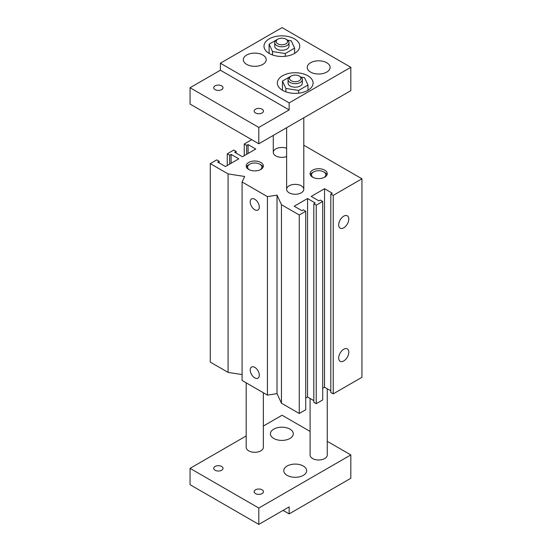 <?xml version="1.0" encoding="UTF-8"?>
<svg xmlns="http://www.w3.org/2000/svg" width="552" height="552" viewBox="0 0 552 552"><rect width="100%" height="100%" fill="white"/><g stroke="black" fill="none" stroke-linecap="round" stroke-linejoin="round"><path stroke-width="0.83" d="M338.693 224.919A7.148 4.126 -60 0 1 341.812 217.723A7.148 4.126 -60 0 1 347.318 215.804A7.148 4.126 -60 0 1 347.318 224.064A7.148 4.126 -60 0 1 340.17 228.19A7.148 4.126 -60 0 1 338.693 224.919M338.693 358.02A7.148 4.126 -60 0 1 341.812 350.824A7.148 4.126 -60 0 1 347.318 348.912A7.148 4.126 -60 0 1 347.318 357.165A7.148 4.126 -60 0 1 340.17 361.298A7.148 4.126 -60 0 1 338.693 358.02M254.769 377.872A6.438 3.712 60 0 1 250.56 372.2A6.438 3.712 60 0 1 251.546 367.046A6.438 3.712 60 0 1 257.984 370.758A6.438 3.712 60 0 1 257.984 378.189A6.438 3.712 60 0 1 254.769 377.872M254.769 209.739A6.438 3.712 60 0 1 250.56 204.067A6.438 3.712 60 0 1 251.546 198.913A6.438 3.712 60 0 1 257.984 202.625A6.438 3.712 60 0 1 257.984 210.057A6.438 3.712 60 0 1 254.769 209.739M286.633 156.533A8.577 4.954 180 0 1 275.8 155.912A8.577 4.954 180 0 1 273.281 152.414A8.577 4.954 180 0 1 277.822 148.046A8.577 4.954 180 0 1 286.633 148.295M312.604 177.164A8.577 4.954 180 0 1 310.093 173.659A8.577 4.954 180 0 1 318.67 168.712A8.577 4.954 180 0 1 327.253 173.659A8.577 4.954 180 0 1 321.954 178.241A8.577 4.954 180 0 1 312.604 177.164M248.697 169.457A8.577 4.954 180 0 1 246.185 165.959A8.577 4.954 180 0 1 254.769 161.005A8.577 4.954 180 0 1 263.345 165.959A8.577 4.954 180 0 1 258.046 170.534A8.577 4.954 180 0 1 248.697 169.457M289.144 192.814A8.577 4.954 180 0 1 286.633 189.308A8.577 4.954 180 0 1 295.21 184.354A8.577 4.954 180 0 1 303.793 189.308A8.577 4.954 180 0 1 298.494 193.883A8.577 4.954 180 0 1 289.144 192.814M330.807 193.98L330.807 392.465L333.229 393.866L361.946 377.285L361.946 178.8L333.229 195.38L330.807 193.98L332.221 193.159L324.535 188.722L311.19 196.429L318.87 200.866L320.291 200.052L322.713 201.452L316.241 205.185L313.819 203.785L315.233 202.97L307.547 198.534L294.202 206.234L301.882 210.671L303.303 209.857L305.725 211.257L299.253 214.997L281.451 204.716L277.014 195.146L267.444 196.629L242.093 181.987L244.653 176.467L228.079 173.901L210.277 163.62L216.75 159.887L219.172 161.287L217.757 162.102L225.444 166.538L238.788 158.838L231.109 154.401L229.687 155.215L227.265 153.815L233.737 150.075L236.159 151.476L234.745 152.297L242.431 156.733L255.776 149.026L248.089 144.589L246.675 145.411L244.253 144.01L251.733 139.684M333.229 393.866L333.229 195.38M322.713 388.263L324.535 387.214L324.535 188.722M324.535 387.214L330.807 390.83M313.819 203.785L313.819 402.27L316.241 403.671L322.713 399.938L322.713 201.452M316.241 403.671L316.241 205.185M305.725 398.068L307.547 397.019L307.547 198.534M307.547 397.019L313.819 400.635M242.093 181.987L242.093 380.48L267.444 395.115L277.014 393.631L281.451 403.202L299.253 413.482L305.725 409.743L305.725 211.257M299.253 413.482L299.253 214.997M281.451 403.202L281.451 204.716M277.014 393.631L277.014 195.146M267.444 395.115L267.444 196.629M210.277 163.62L210.277 362.112L228.079 372.386L228.079 173.901M228.079 372.386L242.093 374.553M219.172 162.923L219.172 161.287M231.109 163.275L231.109 154.401M229.687 164.089L229.687 155.215M227.265 165.49L227.265 153.815M236.159 153.111L236.159 151.476M248.089 153.463L248.089 144.589M246.675 154.284L246.675 145.411M244.253 155.685L244.253 144.01M303.793 145.224L361.946 178.8M299.253 80.723A5.72 3.305 180 0 1 291.166 80.723A5.72 3.305 180 0 1 291.166 76.052A5.72 3.305 180 0 1 299.253 76.052A5.72 3.305 180 0 1 299.253 80.723M291.877 75.707L290.159 76.638A7.148 4.126 0 0 0 288.061 79.557A7.148 4.126 0 0 0 292.477 83.373A7.148 4.126 0 0 0 300.267 82.476A7.148 4.126 0 0 0 302.365 79.557A7.148 4.126 0 0 0 300.267 76.638L299.253 76.052M288.061 79.557L288.061 83.062A7.148 4.126 0 0 0 292.477 86.871A7.148 4.126 0 0 0 300.267 85.981A7.148 4.126 0 0 0 302.365 83.062L302.365 79.557M285.908 43.829A5.72 3.305 180 0 1 277.822 43.829A5.72 3.305 180 0 1 277.822 39.157A5.72 3.305 180 0 1 285.908 39.157A5.72 3.305 180 0 1 285.908 43.829M287.627 40.22L291.208 40.772L294.623 48.141L285.28 53.53L272.522 51.557L269.107 44.188L276.787 39.758A7.148 4.126 0 0 0 274.717 42.663A7.148 4.126 0 0 0 279.126 46.478A7.148 4.126 0 0 0 286.923 45.581A7.148 4.126 0 0 0 289.013 42.663A7.148 4.126 0 0 0 286.923 39.744L285.908 39.157M274.717 42.663L274.717 46.161A7.148 4.126 0 0 0 279.126 49.977A7.148 4.126 0 0 0 286.923 49.08A7.148 4.126 0 0 0 289.013 46.161L289.013 42.663M276.807 39.744L278.532 38.812M294.623 53.392L294.623 48.141M285.28 56.29L285.28 53.53M272.522 54.965L272.522 51.557M269.107 53.392L269.107 44.188M300.971 77.114L304.552 77.666L307.968 85.036L298.632 90.424L285.874 88.451L282.452 81.082L290.138 76.652M307.968 90.286L307.968 85.036M298.632 93.191L298.632 90.424M285.874 91.86L285.874 88.451M282.452 90.286L282.452 81.082M215.087 85.836A4.637 2.677 180 0 1 220.138 85.256A4.637 2.677 180 0 1 223.001 87.727A4.637 2.677 180 0 1 221.642 89.624A4.637 2.677 180 0 1 216.591 90.204A4.637 2.677 180 0 1 213.727 87.727A4.637 2.677 180 0 1 215.087 85.836M255.535 109.186A4.637 2.677 180 0 1 260.585 108.606A4.637 2.677 180 0 1 263.449 111.083A4.637 2.677 180 0 1 262.09 112.974A4.637 2.677 180 0 1 257.039 113.553A4.637 2.677 180 0 1 254.175 111.083A4.637 2.677 180 0 1 255.535 109.186M294.989 53.171A17.878 10.322 0 0 0 294.623 52.951M269.107 52.951A17.878 10.322 0 0 0 268.741 53.171M294.506 53.461A17.878 10.322 180 0 1 275.027 55.697A17.878 10.322 180 0 1 263.987 46.168A17.878 10.322 180 0 1 281.865 35.846A17.878 10.322 180 0 1 299.736 46.161A17.878 10.322 180 0 1 294.506 53.461M308.34 90.066A17.878 10.322 0 0 0 307.968 89.845M282.452 89.845A17.878 10.322 0 0 0 282.086 90.066M307.85 90.355A17.878 10.322 180 0 1 288.372 92.591A17.878 10.322 180 0 1 277.339 83.062A17.878 10.322 180 0 1 295.21 72.74A17.878 10.322 180 0 1 313.087 83.055A17.878 10.322 180 0 1 307.85 90.355M310.583 62.742A11.44 6.603 180 0 1 323.051 61.313A11.44 6.603 180 0 1 330.11 67.413A11.44 6.603 180 0 1 326.756 72.084A11.44 6.603 180 0 1 314.295 73.513A11.44 6.603 180 0 1 307.229 67.413A11.44 6.603 180 0 1 310.583 62.742M246.675 55.034A11.44 6.603 180 0 1 259.143 53.606A11.44 6.603 180 0 1 266.209 59.706A11.44 6.603 180 0 1 262.855 64.377A11.44 6.603 180 0 1 250.387 65.812A11.44 6.603 180 0 1 243.328 59.706A11.44 6.603 180 0 1 246.675 55.034M350.824 67.296L350.824 90.645L258.812 143.775L258.812 127.429L289.144 109.91L289.144 102.907L350.824 67.296L282.065 27.6L220.386 63.211L289.144 102.907M220.386 63.211L220.386 70.214L190.054 87.727L190.054 104.073L258.812 143.775M190.054 87.727L258.812 127.429M220.386 70.214L289.144 109.91M249.249 169.754A7.148 4.126 180 0 1 249.711 164.206A7.148 4.126 180 0 1 259.82 164.206A7.148 4.126 180 0 1 260.282 169.754M263.104 167.125A8.577 4.954 0 0 0 260.834 164.786L259.82 164.206M249.711 164.206L248.697 164.786A8.577 4.954 0 0 0 246.427 167.125M263.345 392.748L263.345 447.341A8.577 4.954 180 0 1 260.834 450.846A8.577 4.954 180 0 1 251.484 451.916A8.577 4.954 180 0 1 246.185 447.341L246.185 382.84M313.156 177.454A7.148 4.126 180 0 1 313.612 171.913A7.148 4.126 180 0 1 323.727 171.913A7.148 4.126 180 0 1 324.183 177.454M327.005 174.832A8.577 4.954 0 0 0 324.735 172.493L323.727 171.913M313.612 171.913L312.604 172.493A8.577 4.954 0 0 0 310.334 174.832M327.253 388.781L327.253 455.048A8.577 4.954 180 0 1 324.735 458.546A8.577 4.954 180 0 1 315.385 459.623A8.577 4.954 180 0 1 310.093 455.048L310.093 398.489M262.09 493.598A4.637 2.677 180 0 1 257.039 494.178A4.637 2.677 180 0 1 254.175 491.708A4.637 2.677 180 0 1 258.812 489.031A4.637 2.677 180 0 1 263.449 491.708A4.637 2.677 180 0 1 262.09 493.598M221.642 470.249A4.637 2.677 180 0 1 216.591 470.828A4.637 2.677 180 0 1 213.727 468.358A4.637 2.677 180 0 1 218.364 465.681A4.637 2.677 180 0 1 223.001 468.358A4.637 2.677 180 0 1 221.642 470.249M289.952 438.467A11.44 6.603 180 0 1 277.49 439.903A11.44 6.603 180 0 1 270.425 433.796A11.44 6.603 180 0 1 281.865 427.193A11.44 6.603 180 0 1 293.305 433.796A11.44 6.603 180 0 1 289.952 438.467M303.303 475.362A11.44 6.603 180 0 1 290.835 476.797A11.44 6.603 180 0 1 283.769 470.69A11.44 6.603 180 0 1 295.21 464.087A11.44 6.603 180 0 1 306.65 470.69A11.44 6.603 180 0 1 303.303 475.362M350.824 454.931L350.824 478.28L289.144 513.891L289.144 506.888L258.812 524.4L258.812 508.054L350.824 454.931L327.253 441.317M310.093 431.416L282.065 415.235L263.345 426.041M246.185 435.949L190.054 468.358L190.054 484.704L258.812 524.4M258.812 508.054L190.054 468.358M289.144 513.891L283.079 510.386M286.633 127.712L286.633 189.308M303.793 117.804L303.793 189.308M273.281 135.412L273.281 152.414"/></g></svg>
